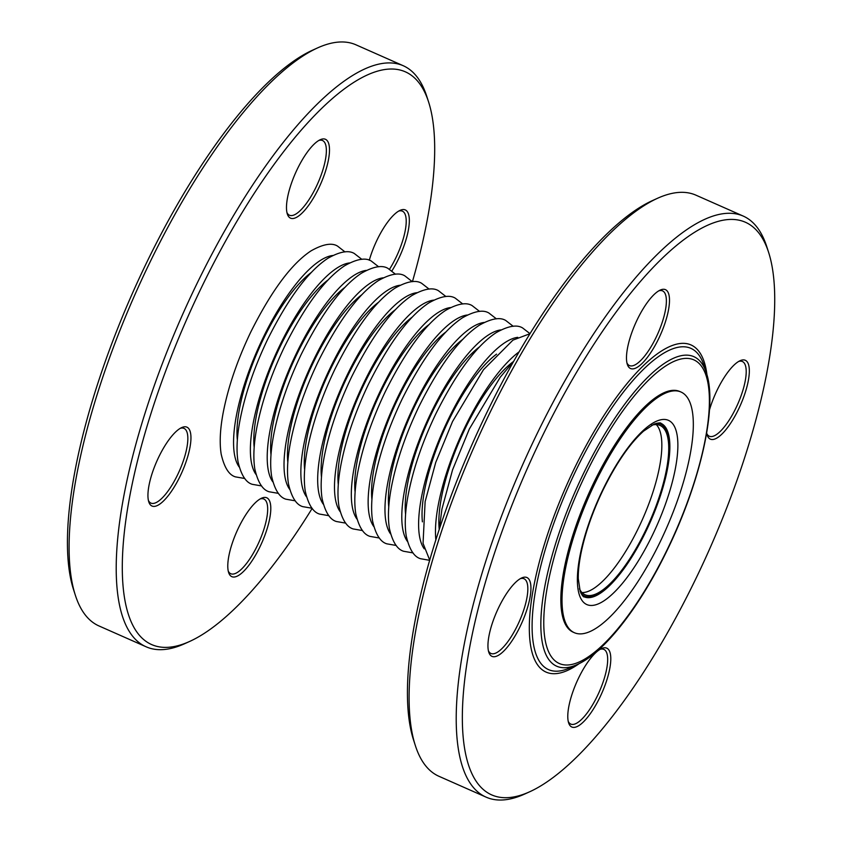 <?xml version="1.0" encoding="UTF-8"?>
<svg xmlns="http://www.w3.org/2000/svg" width="842" height="842" viewBox="0 0 842 842"><rect width="100%" height="100%" fill="white"/><g stroke="black" fill="none" stroke-linecap="round" stroke-linejoin="round"><path stroke-width="1.26" d="M520.156 626.459A43.121 13.714 -66.1 0 1 488.802 652.255A43.121 13.714 -66.1 0 1 498.706 607.482A43.121 13.714 -66.1 0 1 521.651 577.97A43.121 13.714 -66.1 0 1 520.156 626.459M658.697 338.6A43.121 13.714 -66.1 0 1 627.332 364.397A43.121 13.714 -66.1 0 1 637.247 319.623A43.121 13.714 -66.1 0 1 660.191 290.101A43.121 13.714 -66.1 0 1 658.697 338.6M709.459 410.033A43.121 13.714 -66.1 0 1 717.089 390.256A43.121 13.714 -66.1 0 1 740.034 360.734A43.121 13.714 -66.1 0 1 738.539 409.233A43.121 13.714 -66.1 0 1 707.175 435.03A43.121 13.714 -66.1 0 1 706.67 432.935M599.999 697.102A43.121 13.714 -66.1 0 1 568.634 722.899A43.121 13.714 -66.1 0 1 578.549 678.115A43.121 13.714 -66.1 0 1 601.493 648.603A43.121 13.714 -66.1 0 1 599.999 697.102M696.534 577.286A313.171 99.63 113.9 0 0 768.514 252.084A313.171 99.63 113.9 0 0 527.502 468.068A313.171 99.63 113.9 0 0 529.892 791.68A313.171 99.63 113.9 0 0 696.534 577.286M529.892 791.68L524.671 794.048A317.708 101.082 -66.1 0 1 486.192 797.185A317.708 101.082 -66.1 0 1 535.649 436.693A317.708 101.082 -66.1 0 1 743.181 216.057A317.708 101.082 -66.1 0 1 766.757 246.622L768.514 252.084M568.245 721.415A40.848 12.998 113.9 0 0 570.781 724.099A40.848 12.998 113.9 0 0 597.462 695.734A40.848 12.998 113.9 0 0 603.83 649.382A40.848 12.998 113.9 0 0 600.136 649.308M706.785 433.546A40.848 12.998 113.9 0 0 709.322 436.23A40.848 12.998 113.9 0 0 736.003 407.865A40.848 12.998 113.9 0 0 743.475 362.239A40.848 12.998 113.9 0 0 742.37 361.513A40.848 12.998 113.9 0 0 738.676 361.45M488.413 650.782A40.848 12.998 113.9 0 0 489.833 652.739A40.848 12.998 113.9 0 0 490.949 653.466A40.848 12.998 113.9 0 0 517.63 625.09A40.848 12.998 113.9 0 0 523.987 578.749A40.848 12.998 113.9 0 0 520.293 578.675M626.943 362.913A40.848 12.998 113.9 0 0 629.49 365.596A40.848 12.998 113.9 0 0 656.171 337.232A40.848 12.998 113.9 0 0 662.528 290.879A40.848 12.998 113.9 0 0 658.833 290.806M743.181 216.057L695.955 195.176A317.708 101.082 113.9 0 0 657.486 198.302A317.708 101.082 113.9 0 0 488.434 415.811A317.708 101.082 113.9 0 0 415.401 745.728A317.708 101.082 113.9 0 0 438.977 776.303L486.192 797.185M415.401 745.728L413.643 740.276A313.171 99.63 -66.1 0 1 485.623 415.064A313.171 99.63 -66.1 0 1 652.266 200.67L657.486 198.302M75.401 595.378L73.633 589.916A313.171 99.63 -66.1 0 1 132.404 293.342A313.171 99.63 -66.1 0 1 312.256 50.32L317.476 47.952A317.708 101.082 113.9 0 0 148.424 265.451A317.708 101.082 113.9 0 0 75.401 595.378A317.708 101.082 113.9 0 0 98.967 625.943L146.192 646.824A317.708 101.082 -66.1 0 1 195.649 286.333A317.708 101.082 -66.1 0 1 403.181 65.697A317.708 101.082 -66.1 0 1 411.833 71.296A317.708 101.082 -66.1 0 1 426.747 96.272L428.515 101.724A313.171 99.63 113.9 0 0 200.712 289.08A313.171 99.63 113.9 0 0 189.892 641.33A313.171 99.63 113.9 0 0 312.182 508.358M403.181 65.697L355.955 44.815A317.708 101.082 113.9 0 0 317.476 47.952M189.892 641.33L184.672 643.698A317.708 101.082 -66.1 0 1 146.192 646.824M389.562 269.187A40.848 12.998 113.9 0 0 396.003 257.515A40.848 12.998 113.9 0 0 402.36 211.163A40.848 12.998 113.9 0 0 398.666 211.089M228.245 571.055A40.848 12.998 113.9 0 0 229.666 573.023A40.848 12.998 113.9 0 0 230.782 573.739A40.848 12.998 113.9 0 0 257.463 545.374A40.848 12.998 113.9 0 0 263.82 499.022A40.848 12.998 113.9 0 0 260.125 498.959M286.943 212.552A40.848 12.998 113.9 0 0 289.48 215.236A40.848 12.998 113.9 0 0 316.16 186.871A40.848 12.998 113.9 0 0 323.633 141.245A40.848 12.998 113.9 0 0 322.528 140.53A40.848 12.998 113.9 0 0 318.834 140.456M148.403 500.422A40.848 12.998 113.9 0 0 150.939 503.106A40.848 12.998 113.9 0 0 177.63 474.741A40.848 12.998 113.9 0 0 183.988 428.389A40.848 12.998 113.9 0 0 180.293 428.315M412.433 281.66A313.171 99.63 113.9 0 0 428.515 101.724M369.291 260.252A43.121 13.714 -66.1 0 1 400.024 210.384A43.121 13.714 -66.1 0 1 398.54 258.883A43.121 13.714 -66.1 0 1 391.993 270.798M259.999 546.742A43.121 13.714 -66.1 0 1 228.635 572.539A43.121 13.714 -66.1 0 1 236.728 531.702A43.121 13.714 -66.1 0 1 261.483 498.243A43.121 13.714 -66.1 0 1 259.999 546.742M318.697 188.24A43.121 13.714 -66.1 0 1 287.332 214.036A43.121 13.714 -66.1 0 1 295.426 173.21A43.121 13.714 -66.1 0 1 320.192 139.74A43.121 13.714 -66.1 0 1 318.697 188.24M180.156 476.109A43.121 13.714 -66.1 0 1 148.792 501.906A43.121 13.714 -66.1 0 1 156.886 461.069A43.121 13.714 -66.1 0 1 181.651 427.61A43.121 13.714 -66.1 0 1 180.156 476.109M660.423 541.332A131.626 41.879 113.9 0 0 680.904 391.983A131.626 41.879 113.9 0 0 594.926 483.392A131.626 41.879 113.9 0 0 574.444 632.742A131.626 41.879 113.9 0 0 660.423 541.332M574.444 632.742L573.265 632.216A131.626 41.879 -66.1 0 1 593.747 482.866A131.626 41.879 -66.1 0 1 679.726 391.467L680.904 391.983M579.401 588.779A92.588 29.459 113.9 0 0 585.116 594.778A92.588 29.459 113.9 0 0 647.582 526.271A92.588 29.459 113.9 0 0 662.528 427.052A92.588 29.459 113.9 0 0 660.002 425.421A92.588 29.459 113.9 0 0 651.719 425.231M581.022 593.389A93.946 29.891 113.9 0 0 584.558 596.02A93.946 29.891 113.9 0 0 647.94 526.503A93.946 29.891 113.9 0 0 663.117 425.831A93.946 29.891 113.9 0 0 660.56 424.179A93.946 29.891 113.9 0 0 656.223 423.326M577.38 664.464A169.263 53.846 -66.1 0 1 583.232 474.078A169.263 53.846 -66.1 0 1 706.354 372.817L703.859 365.102A175.683 55.888 113.9 0 0 568.655 486.266A175.683 55.888 113.9 0 0 570.002 667.811L577.38 664.464C604.767 652.403 640.541 605.798 667.959 548.616C700.66 481.192 717.773 405.939 706.354 372.817M667.801 548.384A166.053 52.825 113.9 0 0 667.917 364.575A166.053 52.825 113.9 0 0 543.764 622.554A166.053 52.825 113.9 0 0 667.801 548.384M579.243 663.58A178.883 56.909 -66.1 0 1 566.571 485.339A178.883 56.909 -66.1 0 1 706.954 374.785M239.191 466.994A117.596 37.416 -66.1 0 1 262.936 338.126A117.596 37.416 -66.1 0 1 332.716 255.494M237.349 440.008A104.797 33.343 -66.1 0 1 263.136 339.621A104.797 33.343 -66.1 0 1 311.519 272.292M256.01 474.435A117.596 37.416 -66.1 0 1 279.755 345.557A117.596 37.416 -66.1 0 1 349.546 262.936M254.179 447.449A104.797 33.343 -66.1 0 1 279.954 347.062A104.797 33.343 -66.1 0 1 328.348 279.733M272.84 481.877A117.596 37.416 -66.1 0 1 296.584 352.998A117.596 37.416 -66.1 0 1 366.365 270.377M270.998 454.89A104.797 33.343 -66.1 0 1 296.773 354.493A104.797 33.343 -66.1 0 1 345.167 287.175M289.659 489.318A117.596 37.416 -66.1 0 1 313.403 360.439A117.596 37.416 -66.1 0 1 383.194 277.818M287.827 462.332A104.797 33.343 -66.1 0 1 313.603 361.934A104.797 33.343 -66.1 0 1 361.986 294.616M306.488 496.759A117.596 37.416 -66.1 0 1 330.232 367.88A117.596 37.416 -66.1 0 1 400.013 285.259M304.646 469.773A104.797 33.343 -66.1 0 1 330.422 369.375A104.797 33.343 -66.1 0 1 378.816 302.057M323.307 504.2A117.596 37.416 -66.1 0 1 347.051 375.322A117.596 37.416 -66.1 0 1 416.832 292.7M321.465 477.203A104.797 33.343 -66.1 0 1 347.251 376.816A104.797 33.343 -66.1 0 1 395.635 309.498M340.126 511.631A117.596 37.416 -66.1 0 1 363.87 382.763A117.596 37.416 -66.1 0 1 433.662 300.131M338.295 484.645A104.797 33.343 -66.1 0 1 364.07 384.257A104.797 33.343 -66.1 0 1 412.454 316.929M356.955 519.072A117.596 37.416 -66.1 0 1 380.7 390.193A117.596 37.416 -66.1 0 1 450.481 307.572M355.113 492.086A104.797 33.343 -66.1 0 1 380.889 391.698A104.797 33.343 -66.1 0 1 429.283 324.37M373.774 526.513A117.596 37.416 -66.1 0 1 397.519 397.635A117.596 37.416 -66.1 0 1 467.31 315.013M371.932 499.527A104.797 33.343 -66.1 0 1 397.719 399.129A104.797 33.343 -66.1 0 1 446.102 331.811M390.604 533.954A117.596 37.416 -66.1 0 1 414.348 405.076A117.596 37.416 -66.1 0 1 484.129 322.454M388.762 506.968A104.797 33.343 -66.1 0 1 414.538 406.57A104.797 33.343 -66.1 0 1 462.932 339.252M407.423 541.395A117.596 37.416 -66.1 0 1 431.167 412.517A117.596 37.416 -66.1 0 1 500.948 329.896M405.581 514.409A104.797 33.343 -66.1 0 1 431.367 414.011A104.797 33.343 -66.1 0 1 479.751 346.693M424.242 548.837A117.596 37.416 -66.1 0 1 447.986 419.958A117.596 37.416 -66.1 0 1 517.777 337.337M422.41 521.851A104.797 33.343 -66.1 0 1 448.186 421.453A104.797 33.343 -66.1 0 1 496.57 354.135M435.872 539.964A117.596 37.416 -66.1 0 1 464.816 427.399A117.596 37.416 -66.1 0 1 519.04 351.903M439.229 529.281A104.797 33.343 -66.1 0 1 465.005 428.894A104.797 33.343 -66.1 0 1 513.399 361.565M659.539 422.979A94.862 30.175 -66.1 0 1 661.223 424.505M585.253 596.294A94.862 30.175 -66.1 0 1 583.001 596.073M584.19 596.852A94.862 30.175 113.9 0 0 650.161 522.303A94.862 30.175 113.9 0 0 660.928 423.347C660.938 422.579 658.707 422.8 654.245 424.01L643.53 431.167C629.69 443.618 616.123 463.395 602.809 490.486C592.652 511.768 585.485 532.239 581.285 551.868C579.138 562.256 578.128 571.202 578.275 578.717L580.222 591.537C582.285 595.568 583.611 597.346 584.19 596.852M602.609 490.181A100.756 32.059 -66.1 0 1 677.873 445.186A100.756 32.059 -66.1 0 1 602.535 601.714A100.756 32.059 -66.1 0 1 602.609 490.181M656.276 424.589A92.588 29.459 -66.1 0 1 661.844 445.344A92.588 29.459 -66.1 0 1 592.61 589.179A92.588 29.459 -66.1 0 1 581.99 592.579M344.999 251.905L337.516 246.085C331.79 242.549 322.97 244.138 311.056 250.853C291.469 263.767 271.345 290.9 250.663 332.264C237.381 360.102 228.245 386.815 223.246 412.37C220.099 428.904 219.404 442.818 221.172 454.101C224.225 467.426 228.982 475.025 235.465 476.877L244.801 478.498M361.828 259.347L354.345 253.526C348.62 249.99 339.789 251.569 327.875 258.294C308.298 271.198 288.164 298.342 267.482 339.694C254.2 367.544 245.064 394.245 240.075 419.811C236.918 436.345 236.234 450.26 238.002 461.532C241.044 474.867 245.811 482.466 252.284 484.318L261.62 485.939M378.647 266.788L371.164 260.967C365.439 257.431 356.619 259.01 344.704 265.725C325.117 278.639 304.983 305.772 284.312 347.136C271.029 374.985 261.894 401.687 256.894 427.241C253.747 443.787 253.053 457.701 254.821 468.973C257.873 482.308 262.63 489.907 269.103 491.76L278.449 493.38M395.477 274.229L387.994 268.409C382.257 264.862 373.438 266.451 361.523 273.166C341.947 286.08 321.812 313.213 301.131 354.577C287.848 382.426 278.713 409.128 273.713 434.683C270.566 451.228 269.872 465.131 271.65 476.414C274.692 489.749 279.46 497.338 285.933 499.201L295.268 500.822M412.296 281.67L404.813 275.85C399.087 272.303 390.267 273.892 378.353 280.607C358.766 293.521 338.631 320.655 317.95 362.018C304.678 389.867 295.531 416.569 290.543 442.124C287.385 458.669 286.701 472.572 288.469 483.855C291.521 497.19 296.279 504.779 302.752 506.642L312.098 508.252M429.115 289.101L421.632 283.291C415.906 279.744 407.086 281.333 395.172 288.048C375.585 300.962 355.461 328.096 334.779 369.459C321.497 397.308 312.361 424.01 307.362 449.565C304.215 466.1 303.52 480.014 305.288 491.296C308.34 504.632 313.098 512.22 319.581 514.073L328.917 515.693M445.944 296.542L438.461 290.722C432.735 287.185 423.905 288.774 411.991 295.489C392.414 308.404 372.28 335.537 351.598 376.9C338.316 404.749 329.18 431.451 324.191 457.006C321.034 473.541 320.349 487.455 322.118 498.738C325.159 512.073 329.927 519.661 336.4 521.514L345.736 523.135M462.763 303.983L455.28 298.163C449.554 294.626 440.734 296.216 428.82 302.931C409.233 315.834 389.099 342.978 368.428 384.331C355.145 412.18 346.009 438.882 341.01 464.447C337.863 480.982 337.168 494.896 338.937 506.179C341.989 519.503 346.746 527.103 353.219 528.955L362.565 530.576M479.593 311.424L472.109 305.604C466.373 302.067 457.553 303.646 445.639 310.372C426.052 323.275 405.928 350.409 385.247 391.772C371.964 419.621 362.828 446.323 357.829 471.878C354.682 488.423 353.987 502.337 355.766 513.609C358.808 526.945 363.565 534.544 370.048 536.396L379.384 538.017M496.412 318.865L488.928 313.045C483.203 309.498 474.383 311.087 462.468 317.802C442.881 330.717 422.747 357.85 402.066 399.213C388.783 427.062 379.647 453.764 374.658 479.319C371.501 495.864 370.817 509.768 372.585 521.051C375.627 534.386 380.395 541.985 386.867 543.837L396.203 545.458M513.231 326.307L505.747 320.486C500.022 316.939 491.202 318.529 479.287 325.244C459.7 338.158 439.566 365.291 418.895 406.654C405.612 434.504 396.477 461.205 391.477 486.76C388.33 503.305 387.636 517.209 389.404 528.492C392.456 541.827 397.213 549.416 403.686 551.278L413.033 552.899M529.976 333.642L522.577 327.927C516.841 324.38 508.021 325.97 496.106 332.685C476.53 345.599 456.396 372.732 435.714 414.096C422.431 441.945 413.296 468.647 408.307 494.201C405.149 510.736 404.455 524.65 406.233 535.933C409.275 549.268 414.043 556.857 420.516 558.709L429.725 560.34M583.769 595.673L582.664 595.757M659.77 423.831L659.086 422.947M429.757 560.214L423.052 543.374L425.126 501.643L435.724 462.447L452.533 421.537L483.455 369.733L512.936 340.126L529.902 333.748M439.198 529.671L441.945 509.084L452.543 469.889L469.362 428.967L500.274 377.174L513.662 361.292M581.896 594.841L584.558 596.02M657.897 423L660.56 424.179"/></g></svg>
